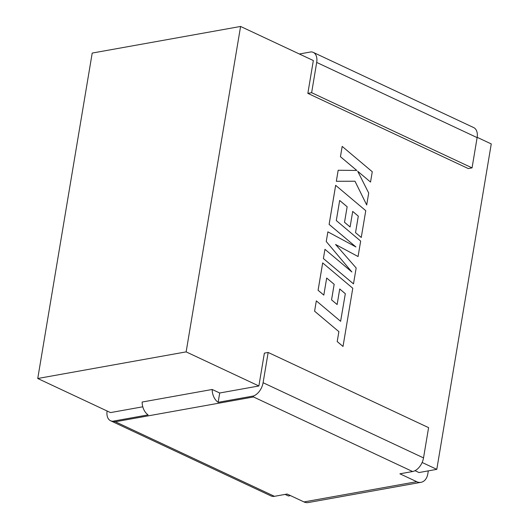 <?xml version="1.0" encoding="UTF-8"?>
<svg xmlns="http://www.w3.org/2000/svg" width="529" height="529" viewBox="0 0 529 529"><rect width="100%" height="100%" fill="white"/><g stroke="black" fill="none" stroke-linecap="round" stroke-linejoin="round"><path stroke-width="0.79" d="M142.784 406.801L110.495 412.594L37.744 378.5L92.205 53.072L240.589 26.45L186.135 351.878L258.879 385.972L219.707 392.994L212.189 389.476L142.149 402.04A12.861 9.138 -100.2 0 0 148.107 414.895L112.737 421.236A12.861 8.08 -64.9 0 1 110.581 420.747L271 495.931A12.861 8.08 115.1 0 0 274.445 496.321L287.141 494.04L303.963 501.928L416.733 481.694A12.861 9.138 79.8 0 0 421.018 482.316A12.861 9.138 79.8 0 0 427.809 473.905L428.311 470.876M299.374 53.998L311.092 51.895A12.861 8.08 115.1 0 1 313.247 52.391A12.861 8.08 115.1 0 1 316.692 62.435L311.634 92.694L307.845 93.368L313.34 60.544L240.589 26.45M212.189 389.476A12.861 9.138 79.8 0 0 218.146 402.324L219.707 392.994M218.146 402.324L253.51 395.983A12.861 8.08 -64.9 0 0 263.098 382.718L268.163 352.459L264.374 353.141L258.879 385.972M285.078 494.41L288.411 495.977L290.474 495.607M316.692 62.435L477.118 137.619L472.06 167.878L468.264 168.559L307.845 93.368M422.142 462.485L436.795 469.349L491.256 143.928L477.165 137.322M421.018 482.316L308.248 502.55A12.861 9.138 -100.2 0 1 303.963 501.928M37.744 378.5L186.135 351.878M415.02 470.684L418.988 472.549L436.795 469.349M263.098 382.718L423.524 457.902L428.589 427.644L268.163 352.459M423.524 457.902A12.861 8.08 115.1 0 1 412.607 471.531L399.911 473.805L416.733 481.694M107.089 410.993A12.861 8.08 -64.9 0 0 110.581 420.747M253.51 395.983L253.51 396.968L115.348 421.758L112.737 421.236M472.06 167.878L311.634 92.694M477.118 137.619A12.861 8.08 -64.9 0 0 473.673 127.575L313.247 52.391M345.325 293.714L340.603 321.301L316.329 300.862L314.59 311.191L338.871 331.643L337.211 341.569L343.017 346.462L352.777 288.252L322.67 262.906L318.081 290.295L323.814 295.096L326.684 278.023L334.149 284.304L331.551 299.864L337.125 304.539L339.73 288.973L345.325 293.714L340.61 321.315M316.329 300.862L314.603 311.191L338.871 331.643M338.884 331.637L337.211 341.569M337.224 341.562L343.037 346.455M322.683 262.9L318.094 290.295L323.827 295.089M326.684 278.023L334.163 284.304L331.564 299.864L337.125 304.539M339.73 288.986L345.311 293.714M335.664 185.329L329.124 224.389L355.918 246.944L327.874 231.847L326.248 241.515L351.878 271.985L324.951 249.324L323.398 258.542L353.491 283.888L356.169 267.978L335.571 244.471L358.067 256.532L360.666 241.085L336.299 220.567L339.664 200.465L347.143 206.74L344.524 222.306L350.092 226.974L352.711 211.415L358.305 216.149L355.528 232.674L361.261 237.475L365.757 210.681L335.651 185.329L329.111 224.395L355.872 246.917M335.584 244.491L358.067 256.532M339.658 200.478L347.13 206.746M347.143 206.74L344.524 222.306M344.544 222.299L350.105 226.974M352.711 211.421L358.292 216.149L355.528 232.674M355.541 232.667L361.274 237.468M327.874 231.847L326.248 241.515L351.818 271.939M324.951 249.324L323.398 258.542M323.411 258.536L353.504 283.881M357.723 171.29L370.531 182.062L372.271 171.74L342.177 146.394L340.438 156.71L356.777 170.45M342.177 146.394L340.451 156.703L356.797 170.45L338.17 170.252L336.325 181.288L354.979 181.229L366.696 204.974L368.706 193.039L357.71 171.264L370.531 182.062M338.183 170.252L336.325 181.288M336.338 181.282L354.992 181.222L366.709 204.968M412.607 471.531L253.51 396.968M115.348 421.758L274.445 496.321"/></g></svg>
